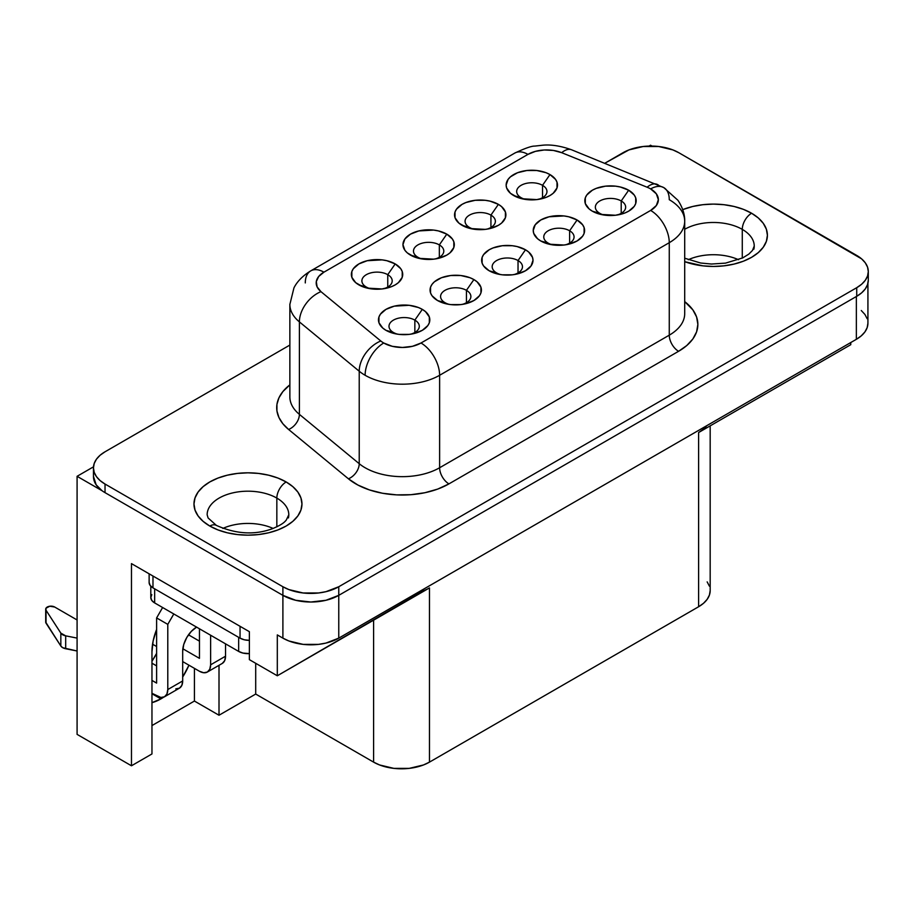 <?xml version="1.0" encoding="UTF-8"?>
<svg xmlns="http://www.w3.org/2000/svg" width="914" height="914" viewBox="0 0 914 914"><rect width="100%" height="100%" fill="white"/><g stroke="black" fill="none" stroke-linecap="round" stroke-linejoin="round"><path stroke-width="1.37" d="M767.406 235.286A53.995 31.179 0 0 0 751.594 213.248A53.995 31.179 180 0 1 767.406 235.275A53.995 31.179 180 0 1 739.54 262.558A53.995 31.179 180 0 1 684.7 261.678L702.877 265.848L713.411 266.454L723.945 265.848L734.068 264.077L743.413 261.198L751.594 257.314L758.3 252.595L763.293 247.203L766.366 241.353L767.406 235.275L766.366 229.197L763.293 223.347L758.3 217.955L751.594 213.236A53.995 31.179 0 0 0 682.747 209.637A53.995 31.179 0 0 1 751.594 213.248L743.413 209.352L734.068 206.473L723.945 204.702L713.411 204.096L702.877 204.702L692.743 206.473L682.747 209.614A53.995 31.179 180 0 1 751.594 213.236A13.173 7.609 120 0 0 742.282 229.38A13.173 7.609 -60 0 1 751.594 213.248L751.594 213.248A53.995 31.179 0 0 1 767.406 235.286M753.867 249.214A40.822 23.57 180 0 0 742.282 229.38L742.282 258.125L742.282 229.38A40.822 23.57 180 0 0 684.7 229.288A40.822 23.57 180 0 1 742.282 229.38A40.822 23.57 180 0 1 754.233 246.049L752.485 250.447L748.84 254.103L742.762 257.885L725.51 263.129L711.435 264.032L700.65 263.015L684.7 258.205M209.809 526.053A13.173 7.609 -60 0 1 216.378 525.401L208.095 517.952L207.147 514.765A40.822 23.57 180 0 1 232.35 492.989A40.822 23.57 180 0 1 276.839 498.096A13.173 7.609 -60 0 1 286.151 481.975A53.995 31.179 0 0 1 301.963 504.002L300.935 497.913L297.861 492.063L292.868 486.671L286.151 481.952A53.995 31.179 180 0 1 301.963 503.991A53.995 31.179 180 0 1 268.636 532.793A53.995 31.179 180 0 1 209.786 526.041A53.995 31.179 180 0 1 193.974 503.991L195.013 510.069L198.087 515.919L203.079 521.311L209.786 526.041L217.978 529.914L227.312 532.793L237.434 534.564L247.968 535.17L258.502 534.564L268.636 532.793L277.97 529.914L286.151 526.041L292.868 521.311L297.861 515.919L300.935 510.069L301.963 503.991A53.995 31.179 0 0 0 286.151 481.975A53.995 31.179 0 0 0 227.312 475.211A53.995 31.179 0 0 0 193.974 504.002A53.995 31.179 180 0 1 227.312 475.189A53.995 31.179 180 0 1 286.151 481.952L286.151 481.975A13.173 7.609 120 0 0 276.839 498.096A40.822 23.57 180 0 1 288.424 517.93M207.512 511.6A40.822 23.57 180 0 1 234.921 492.429A40.822 23.57 180 0 1 276.839 498.096L276.839 526.841L276.839 498.096A40.822 23.57 180 0 1 288.801 514.765L286.208 520.203C285.099 521.163 283.934 523.973 272.109 528.818C254.469 535.216 235.892 534.084 216.378 525.401A13.173 7.609 120 0 0 212.471 524.967M273.126 528.441A40.822 23.57 0 0 0 222.81 528.441A40.822 23.57 180 0 1 273.126 528.441M542.528 185.325A15.15 8.74 0 0 0 521.106 185.325A15.15 8.74 0 0 0 521.106 197.687L513.657 195.539A25.683 14.83 180 0 1 513.657 174.574A25.683 14.83 180 0 1 549.977 174.574L542.528 185.325L542.528 197.687L542.528 185.325A15.15 8.74 180 0 1 546.96 191.506A15.15 8.74 180 0 1 538.357 199.389A15.15 8.74 0 0 0 542.528 185.325L549.977 174.574L546.081 172.723L536.826 170.518L526.807 170.518L517.553 172.723L510.458 176.825L508.093 179.384L506.139 185.062L506.63 187.953L510.458 193.3L517.553 197.39L521.985 198.749L536.826 199.595L546.081 197.39L549.977 195.539L553.164 193.3L557.003 187.953L557.003 182.16L555.541 179.384L549.977 174.574A25.683 14.83 180 0 1 540.38 199.035A25.683 14.83 180 0 1 523.254 199.035A25.683 14.83 180 0 1 513.657 195.539L521.106 197.687A15.15 8.74 180 0 1 516.673 191.506A15.15 8.74 180 0 1 526.018 183.428A15.15 8.74 180 0 1 542.528 185.325M490.932 215.11A15.15 8.74 0 0 0 469.51 215.11A15.15 8.74 0 0 0 469.51 227.472L462.061 225.324A25.683 14.83 180 0 1 462.061 204.359A25.683 14.83 180 0 1 498.381 204.359L490.932 215.11L490.932 227.472L490.932 215.11A15.15 8.74 180 0 1 495.365 221.291A15.15 8.74 180 0 1 486.774 229.186A15.15 8.74 0 0 0 490.932 215.11L498.381 204.359L490.053 201.149L485.231 200.303L475.211 200.303L465.957 202.52L462.061 204.359L456.497 209.169L455.035 211.945L455.035 217.738L458.874 223.085L465.957 227.175L470.402 228.546L485.231 229.38L490.053 228.546L498.381 225.324L501.58 223.085L505.408 217.738L505.408 211.945L501.58 206.61L498.381 204.359A25.683 14.83 180 0 1 488.784 228.82A25.683 14.83 180 0 1 471.658 228.82A25.683 14.83 180 0 1 462.061 225.324L469.51 227.472A15.15 8.74 180 0 1 465.077 221.291A15.15 8.74 180 0 1 474.423 213.213A15.15 8.74 180 0 1 490.932 215.11M439.337 244.895A15.15 8.74 0 0 0 417.927 244.895A15.15 8.74 0 0 0 417.927 257.268L410.477 255.109A25.683 14.83 180 0 1 410.477 234.144A25.683 14.83 180 0 1 446.797 234.144L439.337 244.895L439.337 257.268L439.337 244.895A15.15 8.74 180 0 1 443.781 251.076A15.15 8.74 180 0 1 435.178 258.97A15.15 8.74 0 0 0 439.337 244.895L446.797 234.144L438.457 230.934L433.647 230.088L418.806 230.934L410.477 234.144L404.902 238.954L402.948 244.632L404.902 250.299L407.278 252.87L414.362 256.96L418.806 258.331L433.647 259.165L438.457 258.331L446.797 255.109L449.985 252.87L453.824 247.523L453.824 241.73L452.361 238.954L446.797 234.144A25.683 14.83 180 0 1 437.189 258.605A25.683 14.83 180 0 1 420.074 258.605A25.683 14.83 180 0 1 410.477 255.109L417.927 257.268A15.15 8.74 180 0 1 413.494 251.076A15.15 8.74 180 0 1 422.839 242.998A15.15 8.74 180 0 1 439.337 244.895M387.753 274.68A15.15 8.74 0 0 0 366.331 274.68A15.15 8.74 0 0 0 366.331 287.053L358.882 284.894A25.683 14.83 180 0 1 358.882 263.929A25.683 14.83 180 0 1 395.202 263.929L387.753 274.68L387.753 287.053L387.753 274.68A15.15 8.74 180 0 1 392.186 280.861A15.15 8.74 180 0 1 383.583 288.755A15.15 8.74 0 0 0 387.753 274.68L395.202 263.929L386.873 260.719L382.052 259.873L367.211 260.719L358.882 263.929L353.318 268.739L351.856 271.527L351.856 277.308L355.695 282.655L362.778 286.745L367.211 288.116L382.052 288.961L391.306 286.745L395.202 284.894L398.39 282.655L402.229 277.308L402.229 271.527L400.766 268.739L395.202 263.929A25.683 14.83 180 0 1 385.605 288.39A25.683 14.83 180 0 1 368.479 288.39A25.683 14.83 180 0 1 358.882 284.894L366.331 287.053A15.15 8.74 180 0 1 361.898 280.861A15.15 8.74 180 0 1 371.244 272.783A15.15 8.74 180 0 1 387.753 274.68M414.853 320.117A15.15 8.74 0 0 0 393.431 320.117A15.15 8.74 0 0 0 393.431 332.479L385.982 330.331A25.683 14.83 180 0 1 385.982 309.366A25.683 14.83 180 0 1 422.302 309.366L414.853 320.117L414.853 332.479L414.853 320.117A15.15 8.74 180 0 1 419.286 326.298A15.15 8.74 180 0 1 410.683 334.181A15.15 8.74 0 0 0 414.853 320.117L422.302 309.366L418.406 307.515L409.152 305.299L394.311 306.144L385.982 309.366L380.418 314.176L378.956 316.952L378.956 322.733L382.783 328.08L385.982 330.331L394.311 333.541L399.132 334.387L409.152 334.387L413.973 333.541L422.302 330.331L427.866 325.521L429.329 322.733L429.329 316.952L425.49 311.605L422.302 309.366A25.683 14.83 180 0 1 412.705 333.827A25.683 14.83 180 0 1 395.579 333.827A25.683 14.83 180 0 1 385.982 330.331L393.431 332.479A15.15 8.74 180 0 1 388.998 326.298A15.15 8.74 180 0 1 398.344 318.221A15.15 8.74 180 0 1 414.853 320.117M466.437 290.332A15.15 8.74 0 0 0 445.027 290.332A15.15 8.74 0 0 0 445.027 302.694L437.578 300.546A25.683 14.83 180 0 1 437.578 279.581A25.683 14.83 180 0 1 473.898 279.581L466.437 290.332L466.437 302.694L466.437 290.332A15.15 8.74 180 0 1 470.881 296.513A15.15 8.74 180 0 1 462.278 304.396A15.15 8.74 0 0 0 466.437 290.332L473.898 279.581L470.002 277.73L460.747 275.514L450.728 275.514L441.462 277.73L434.379 281.82L432.002 284.391L430.54 287.167L430.54 292.948L432.002 295.736L437.578 300.546L445.906 303.756L450.728 304.602L460.747 304.602L465.557 303.756L473.898 300.546L479.462 295.736L480.924 292.948L480.924 287.167L477.085 281.82L473.898 279.581A25.683 14.83 180 0 1 464.289 304.042A25.683 14.83 180 0 1 447.175 304.042A25.683 14.83 180 0 1 437.578 300.546L445.027 302.694A15.15 8.74 180 0 1 440.582 296.513A15.15 8.74 180 0 1 449.939 288.436A15.15 8.74 180 0 1 466.437 290.332M518.032 260.547A15.15 8.74 0 0 0 496.61 260.547A15.15 8.74 0 0 0 496.61 272.909L489.161 270.761A25.683 14.83 180 0 1 489.161 249.785A25.683 14.83 180 0 1 525.481 249.785L518.032 260.547L518.032 272.909L518.032 260.547A15.15 8.74 180 0 1 522.465 266.728A15.15 8.74 180 0 1 513.874 274.611A15.15 8.74 0 0 0 518.032 260.547L525.481 249.785L517.153 246.574L512.331 245.729L502.312 245.729L493.057 247.945L489.161 249.785L483.597 254.595L482.135 257.382L482.135 263.163L483.597 265.951L489.161 270.761L497.502 273.972L502.312 274.817L512.331 274.817L517.153 273.972L525.481 270.761L531.045 265.951L533.011 260.273L532.508 257.382L528.68 252.036L525.481 249.785A25.683 14.83 180 0 1 515.884 274.257A25.683 14.83 180 0 1 498.758 274.257A25.683 14.83 180 0 1 489.161 270.761L496.61 272.909A15.15 8.74 180 0 1 492.178 266.728A15.15 8.74 180 0 1 501.523 258.651A15.15 8.74 180 0 1 518.032 260.547M569.628 230.762A15.15 8.74 0 0 0 548.206 230.762A15.15 8.74 0 0 0 548.206 243.124L540.757 240.976A25.683 14.83 180 0 1 540.757 220A25.683 14.83 180 0 1 577.077 220L569.628 230.762L569.628 243.124L569.628 230.762A15.15 8.74 180 0 1 574.061 236.943A15.15 8.74 180 0 1 565.458 244.826A15.15 8.74 0 0 0 569.628 230.762L577.077 220L568.748 216.789L563.927 215.944L549.086 216.789L540.757 220L535.193 224.81L533.239 230.488L533.73 233.378L537.558 238.725L540.757 240.976L549.086 244.187L563.927 245.032L568.748 244.187L577.077 240.976L582.641 236.166L584.103 233.378L584.103 227.597L582.641 224.81L577.077 220A25.683 14.83 180 0 1 567.48 244.472A25.683 14.83 180 0 1 550.354 244.472A25.683 14.83 180 0 1 540.757 240.976L548.206 243.124A15.15 8.74 180 0 1 543.773 236.943A15.15 8.74 180 0 1 553.119 228.866A15.15 8.74 180 0 1 569.628 230.762M621.212 200.966A15.15 8.74 0 0 0 599.801 200.966A15.15 8.74 0 0 0 599.801 213.339L592.352 211.191A25.683 14.83 180 0 1 592.352 190.215A25.683 14.83 180 0 1 628.661 190.215L621.212 200.966L621.212 213.339L621.212 200.966A15.15 8.74 180 0 1 625.656 207.158A15.15 8.74 180 0 1 617.053 215.041A15.15 8.74 0 0 0 621.212 200.966L628.661 190.215L620.332 187.004L615.51 186.159L605.491 186.159L596.236 188.375L592.352 190.215L586.777 195.025L585.314 197.812L585.314 203.594L589.153 208.94L592.352 211.191L600.681 214.402L615.51 215.247L624.776 213.031L628.661 211.191L634.236 206.381L635.698 203.594L635.698 197.812L634.236 195.025L628.661 190.215A25.683 14.83 180 0 1 619.064 214.676A25.683 14.83 180 0 1 601.949 214.676A25.683 14.83 180 0 1 592.352 211.191L599.801 213.339A15.15 8.74 180 0 1 595.357 207.158A15.15 8.74 180 0 1 604.714 199.081A15.15 8.74 180 0 1 621.212 200.966M289.864 304.431A52.681 30.413 0 0 0 299.392 321.888A26.335 17.617 -50.5 0 1 320.963 291.657A26.335 17.617 129.5 0 0 299.392 321.888L299.392 414.362L299.392 321.888L359.225 371.221A26.335 17.617 -50.5 0 1 380.795 340.991A26.335 17.617 129.5 0 0 359.225 371.221L359.225 463.695L359.225 371.221A52.681 30.413 0 0 0 365.12 375.277A26.335 15.207 -60 0 1 383.743 343.013A26.335 15.207 180 0 1 380.795 340.991L320.963 291.657A26.335 15.207 180 0 1 323.922 272.178L527.949 154.386L535.444 151.358L544.276 149.987L553.393 150.444L561.676 152.684L647.123 187.221A26.335 12.339 -68 0 1 656.995 184.308A26.335 12.339 112 0 0 647.123 187.221A26.335 15.207 180 0 1 650.642 188.924L656.355 193.859L658.354 199.686L656.355 205.501L650.642 210.437L421 343.013L412.454 346.315L402.377 347.469L392.289 346.315L383.743 343.013A26.335 15.207 180 0 1 380.795 340.991L320.963 291.657L317.101 286.87L316.301 281.603L318.666 276.508L323.922 272.178A26.335 15.207 -120 0 0 310.749 270.875C300.123 277.296 295.61 284.414 293.931 287.956L289.864 304.431L289.864 396.916A52.681 30.413 0 0 0 299.392 414.362L359.225 463.695A52.681 30.413 0 0 0 439.623 467.751A13.173 7.609 -120 0 0 448.934 483.883A65.854 38.022 180 0 1 348.428 478.81L288.607 429.477A65.854 38.022 180 0 1 289.864 384.863L282.86 391.603L278.941 397.83L276.942 404.354L276.942 410.98L278.941 417.515L282.86 423.742L288.607 429.477L348.428 478.81L357.888 485.037L369.45 489.927L382.566 493.263L396.63 494.874L410.969 494.691L424.896 492.726L437.749 489.07L448.934 483.883L678.576 351.296L686.768 345.538L692.858 338.968L696.605 331.839L697.862 324.413L696.605 316.998L692.858 309.869L684.7 301.609A65.854 38.022 180 0 1 678.576 351.296A13.173 7.609 60 0 1 669.265 335.175A52.681 30.413 0 0 0 684.7 313.662L684.7 221.188A52.681 30.413 180 0 1 669.265 242.69L439.623 375.277A26.335 15.207 -120 0 0 421 343.013A26.335 15.207 180 0 1 383.743 343.013A26.335 15.207 120 0 0 365.12 375.277A52.681 30.413 0 0 0 439.623 375.277A52.681 30.413 180 0 1 365.12 375.277A52.681 30.413 180 0 1 359.225 371.221L299.392 321.888A52.681 30.413 180 0 1 289.864 304.442A52.681 30.413 180 0 1 289.864 304.168M310.749 270.875L514.776 153.084C524.933 148.308 531.594 145.977 534.747 146.091L542.825 145.2C551.153 144.401 560.728 145.932 571.547 149.77L663.815 187.621A26.335 15.207 120 0 0 650.642 188.924A26.335 15.207 -60 0 1 663.815 187.621A26.335 15.207 -60 0 1 669.265 199.686A52.681 30.413 180 0 1 684.7 221.188A52.681 30.413 0 0 1 669.265 242.69L669.265 335.175L669.265 242.69A26.335 15.207 -120 0 0 650.642 210.437L421 343.013A26.335 15.207 60 0 1 439.623 375.277L439.623 467.751L439.623 375.277L669.265 242.69A26.335 15.207 60 0 0 650.642 210.437A26.335 15.207 180 0 0 650.642 188.924A26.335 15.207 180 0 0 647.123 187.221L561.676 152.684A26.335 12.339 -68 0 1 571.547 149.77A26.335 12.339 112 0 0 561.676 152.684A26.335 15.207 180 0 0 527.949 154.386A26.335 15.207 -120 0 0 514.776 153.084A26.335 15.207 60 0 1 527.949 154.386L323.922 272.178A26.335 15.207 60 0 0 310.749 270.875A26.335 15.207 60 0 0 305.287 282.929M160.898 698.89A47.414 27.374 -60 0 1 151.964 702.66L160.898 698.89L151.964 693.737L160.898 698.89A47.414 27.374 -60 0 0 163.652 697.176L160.898 698.89M423.479 590.764L277.308 675.777L277.308 634.91L282.894 638.132L282.894 595.345A39.508 22.816 0 0 0 338.763 595.345L856.726 296.296L856.726 287.693L856.726 296.296A39.508 22.816 0 0 0 868.3 280.164L867.546 284.62L865.295 288.893L861.639 292.846L856.726 296.296L338.763 595.345L338.763 638.132L338.763 586.742L856.726 287.693A39.508 22.816 180 0 0 868.3 271.561A39.508 22.816 180 0 0 856.726 255.44L678.862 152.741A39.508 22.816 180 0 0 622.982 152.741L604.84 163.229L628.969 149.907L643.216 146.503L658.628 146.503L672.875 149.907L678.862 152.741L861.639 258.891L865.295 262.832L867.546 267.117L868.3 271.561L867.546 276.017L865.295 280.301L861.639 284.243L856.726 287.693L338.763 586.742L325.955 591.678L318.54 592.98L303.128 592.98L288.881 589.576L282.894 586.742L105.03 484.043L100.106 480.593L96.461 476.651L94.211 472.367L93.457 467.911L94.211 463.467L96.461 459.182L100.106 455.241L105.03 451.79L289.864 345.069L105.03 451.79A39.508 22.816 180 0 0 93.457 467.911L93.457 476.514A39.508 22.816 0 0 0 101.991 490.681L96.153 484.808L93.457 476.32M286.151 481.952L277.97 478.068L268.636 475.189L258.502 473.418L247.968 472.824L237.434 473.418L227.312 475.189L217.978 478.068L209.786 481.952L203.079 486.671L198.087 492.063L195.013 497.913L193.974 503.991A53.995 31.179 0 0 1 227.312 475.211A53.995 31.179 0 0 1 286.151 481.975L286.151 481.952M151.804 594.637L150.799 597.55L151.804 600.452L154.66 602.92L238.657 651.419L242.93 653.064L249.373 653.601A13.173 7.609 0 0 1 238.657 651.419L154.66 602.92L154.66 588.833L154.66 602.92A13.173 7.609 0 0 1 150.799 597.55L150.799 586.205M149.131 582.492L150.125 585.406L152.981 587.862L240.051 638.143L244.324 639.789L249.373 640.36A13.173 7.609 0 0 1 240.051 638.143L152.981 587.862L152.981 576.037L152.981 587.862A13.173 7.609 0 0 1 149.131 582.492L149.131 573.809M225.53 643.833L225.53 656.206L210.631 664.809L210.631 635.23L210.631 664.809L209.774 669.254L207.352 672.041L203.731 672.75L199.458 671.264L182.686 661.576L199.458 671.264A15.801 9.129 60 0 0 207.352 672.041A15.801 9.129 60 0 0 210.631 664.809L225.53 656.206L225.53 643.833M196.659 627.061L191.312 631.38L186.787 637.492L183.748 644.473L182.686 651.259L182.686 680.941L167.788 689.544L167.788 624.376L173.797 613.968L167.788 624.376L156.614 617.921L162.623 607.524L156.614 617.921L167.788 624.376L167.788 689.544L166.942 693.989L164.52 696.776L160.887 697.473L151.964 693.303L156.614 695.988A15.801 9.129 60 0 0 164.52 696.776A15.801 9.129 60 0 0 167.788 689.544L182.686 680.941L182.686 651.259A19.754 11.402 -60 0 1 196.567 627.118M156.614 683.089L156.614 617.921L156.614 629.426L153.141 640.908L151.964 651.796A47.414 27.374 -60 0 1 156.614 629.426L156.614 683.089L151.964 680.404L156.614 683.089M199.458 658.354L199.458 628.786L199.458 658.354L182.846 648.769L199.458 658.354M131.467 563.618L131.467 765.783L151.964 753.947L151.964 651.796L151.964 753.947L131.467 765.783L131.467 563.618L249.373 631.688L131.467 563.618M417.572 592.638A39.508 22.816 180 0 0 429.466 587.919L429.466 762.127A39.508 22.816 0 0 1 373.598 762.127L373.598 620.183L373.598 762.127L255.703 694.057L219.006 715.239L194.419 701.049L151.964 725.567L194.419 701.049L219.006 715.239L219.006 665.312L219.006 715.239L255.703 694.057L255.703 663.301L255.703 694.057L373.598 762.127L379.584 764.961L393.831 768.366L409.244 768.366L423.479 764.961L429.466 762.127L698.604 606.747L703.517 603.286L707.162 599.344L709.413 595.06L710.178 590.615A39.508 22.816 0 0 1 698.604 606.747L429.466 762.127L429.466 587.919L277.308 675.777L249.373 659.645L277.308 675.777L277.308 634.91L282.894 638.132A39.508 22.816 0 0 0 338.763 638.132L856.361 339.311A39.508 22.816 0 0 0 867.923 323.179L867.169 327.635L864.918 331.908L861.274 335.849L856.361 339.311L856.361 296.513L856.361 339.311L338.763 638.132L325.955 643.079L318.54 644.381L303.128 644.381L288.881 640.977L282.894 638.132L282.894 595.345L105.03 492.646A39.508 22.816 180 0 1 101.991 490.681L77.084 476.308L101.991 490.681A39.508 22.816 0 0 0 105.03 492.646L105.03 484.043A39.508 22.816 180 0 1 93.457 467.911M93.502 466.826L77.084 476.308L93.502 466.826M709.413 586.16L707.162 581.887M77.084 734.376L131.467 765.783L77.084 734.376L77.084 476.308L77.084 734.376M151.964 661.245L156.614 653.361A47.414 27.374 120 0 1 151.964 661.245M649.043 146.091L650.551 145.223L652.025 146.069L650.551 145.223L649.043 146.091M249.373 631.688L249.373 659.645L249.373 631.688M706.773 425.673A39.508 22.816 180 0 1 698.604 432.539L850.763 344.692L850.763 342.533L850.763 344.692L698.604 432.539L698.604 606.747L698.604 432.539L703.517 429.089M861.274 310.509L864.918 314.45L867.169 318.735M188.947 665.198A47.414 27.374 -60 0 1 182.686 677.023L188.947 665.198M194.419 701.049L194.419 668.351L194.419 701.049M338.763 595.345L325.955 600.281L310.829 602.018L295.713 600.281L282.894 595.345L105.03 492.646L105.03 484.043L282.894 586.742L282.894 595.345L282.894 586.742A39.508 22.816 180 0 0 338.763 586.742L338.763 595.345M289.864 396.813A52.681 30.413 0 0 0 299.392 414.362A13.173 8.809 -50.5 0 1 288.607 429.477A13.173 8.809 129.5 0 0 299.392 414.362L359.225 463.695A13.173 8.809 -50.5 0 1 348.428 478.81A13.173 8.809 129.5 0 0 359.225 463.695A52.681 30.413 0 0 0 439.623 467.751L669.265 335.175A52.681 30.413 0 0 0 684.7 313.662M656.995 184.308A26.335 12.339 -68 0 1 659.679 186.41M448.934 483.883A13.173 7.609 60 0 1 439.623 467.751L669.265 335.175A13.173 7.609 -120 0 0 678.576 351.296L448.934 483.883M500.781 274.611A15.15 8.74 180 0 1 496.61 272.909A15.15 8.74 0 0 0 500.781 274.611M473.681 229.186A15.15 8.74 180 0 1 469.51 227.472A15.15 8.74 0 0 0 473.681 229.174M422.085 258.97A15.15 8.74 180 0 1 417.927 257.268A15.15 8.74 0 0 0 422.085 258.97M449.185 304.396A15.15 8.74 180 0 1 445.027 302.694A15.15 8.74 0 0 0 449.185 304.396M552.376 244.826A15.15 8.74 180 0 1 548.206 243.124A15.15 8.74 0 0 0 552.364 244.826M603.96 215.041A15.15 8.74 180 0 1 599.801 213.339A15.15 8.74 0 0 0 603.96 215.041M525.276 199.389A15.15 8.74 180 0 1 521.106 197.687A15.15 8.74 0 0 0 525.276 199.389M370.501 288.755A15.15 8.74 180 0 1 366.331 287.053A15.15 8.74 0 0 0 370.501 288.755M397.601 334.181A15.15 8.74 180 0 1 393.431 332.479A15.15 8.74 0 0 0 397.601 334.181M240.051 626.307L240.051 638.143L240.051 626.307M45.7 622.148L60.838 646.027L62.735 647.706L77.084 650.996L65.682 648.746L65.682 635.847A7.906 4.559 180 0 1 60.838 633.128L46.031 610.255A5.267 3.039 180 0 1 45.7 609.192A5.267 3.039 180 0 1 48.956 606.382A5.267 3.039 180 0 1 54.691 607.033L49.756 606.233L45.974 608.233L46.031 623.154L46.031 610.255L60.838 633.128L60.838 646.027L60.838 633.128L65.682 635.847L65.682 648.746A7.906 4.559 0 0 1 60.838 646.027L46.031 623.154A5.267 3.039 0 0 1 45.7 622.091L45.7 609.192M156.614 665.883L151.964 663.198L156.614 665.883M77.084 619.966L54.691 607.033L77.084 619.966M175.796 688.87L179.418 688.173L181.84 685.386L182.686 680.941A15.801 9.129 -120 0 1 179.418 688.173L164.52 696.776M155.346 632.888L156.614 633.619L155.346 632.888M156.614 646.529L152.558 644.187L156.614 646.529M199.458 641.148L188.49 634.819L199.458 641.148M222.251 663.438L224.673 660.651L225.53 656.206A15.801 9.129 -120 0 1 222.251 663.438L207.352 672.041M77.084 638.098L65.682 635.847L77.084 638.098M238.657 637.332L238.657 651.419L238.657 637.332M688.253 259.725A40.822 23.57 180 0 1 738.569 259.725A40.822 23.57 0 0 0 688.253 259.725M867.923 283.294L867.923 323.179M710.178 425.855L710.178 590.615M868.3 271.561L868.3 280.164M663.815 187.621L677.96 200.315C684.563 210.357 684.78 218.332 684.7 221.188"/></g></svg>
